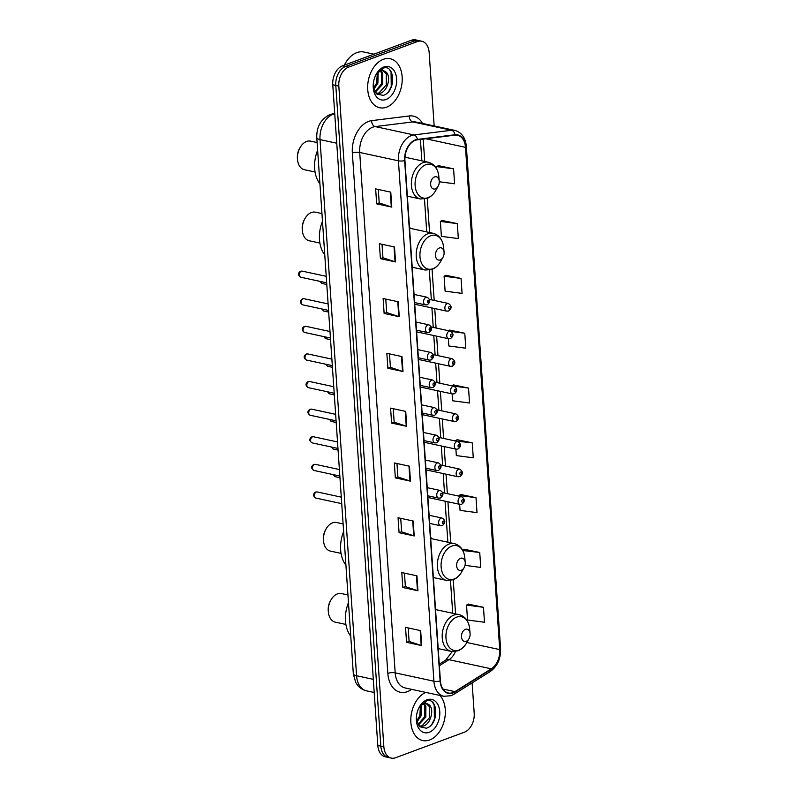 <?xml version="1.0" encoding="UTF-8"?>
<svg xmlns="http://www.w3.org/2000/svg" width="798" height="798" viewBox="0 0 798 798"><rect width="100%" height="100%" fill="white"/><g stroke="black" fill="none" stroke-linecap="round" stroke-linejoin="round"><path stroke-width="1.2" d="M405.354 157.286A27.671 18.593 102.2 0 0 405.025 156.408M410.202 228.338A27.671 18.593 102.2 0 0 409.424 226.413M431.359 538.66A27.671 18.593 102.2 0 0 430.581 536.735M436.197 609.712A27.671 18.593 102.2 0 0 435.419 607.787M434.162 125.944L429.154 52.518A15.661 10.524 102.2 0 0 421.703 41.207L415.648 39.9A15.661 10.524 102.2 0 0 411.329 40.269L342.502 65.835A15.661 10.524 102.2 0 0 332.766 84.778L377.813 745.482A15.661 10.524 102.2 0 0 385.264 756.793L388.287 757.452A15.661 10.524 102.2 0 1 380.836 746.13A15.661 10.524 102.2 0 0 388.287 757.452L391.309 758.1A15.661 10.524 102.2 0 0 395.628 757.731L464.456 732.165A15.661 10.524 102.2 0 0 474.192 713.222L472.127 682.898M421.703 41.207A15.661 10.524 102.2 0 0 417.384 41.566L348.556 67.142A15.661 10.524 102.2 0 0 338.821 86.084L335.788 85.426L380.836 746.13L335.788 85.426A15.661 10.524 102.2 0 1 345.524 66.483A15.661 10.524 102.2 0 0 335.788 85.426L332.766 84.778M417.384 41.566L414.352 40.917L345.524 66.483L414.352 40.917A15.661 10.524 102.2 0 1 418.671 40.548A15.661 10.524 102.2 0 0 414.352 40.917L411.329 40.269M429.703 739.965A25.067 16.838 102.2 0 0 444.426 720.075A25.067 16.838 102.2 0 0 439.907 695.447A25.067 16.838 102.2 0 1 444.426 720.075A25.067 16.838 102.2 0 1 429.703 739.965A25.067 16.838 102.2 0 1 422.8 740.554A25.067 16.838 102.2 0 0 429.703 739.965M386.571 107.171A25.067 16.838 102.2 0 0 402.122 81.805A25.067 16.838 102.2 0 0 390.212 58.753A25.067 16.838 102.2 0 0 383.309 59.331A25.067 16.838 102.2 0 0 367.758 84.708A25.067 16.838 102.2 0 0 379.658 107.75A25.067 16.838 102.2 0 0 386.571 107.171A25.067 16.838 102.2 0 0 402.122 81.805A25.067 16.838 102.2 0 0 390.212 58.753A25.067 16.838 102.2 0 0 383.309 59.331A25.067 16.838 102.2 0 0 367.758 84.708A25.067 16.838 102.2 0 0 379.658 107.75A25.067 16.838 102.2 0 0 386.571 107.171M452.965 692.604A16.708 11.222 -77.8 0 1 448.356 692.993A16.708 11.222 -77.8 0 1 440.406 680.923L404.935 160.528A16.708 11.222 -77.8 0 1 417.324 139.83L454.94 135.151A16.708 11.222 -77.8 0 1 457.533 135.261A16.708 11.222 -77.8 0 1 465.483 147.331L499.728 649.592A16.708 11.222 -77.8 0 1 491.319 668.814L454.94 691.627A16.708 11.222 -77.8 0 1 452.965 692.604M452.995 693.003A17.127 11.501 102.2 0 0 455.02 691.996L491.398 669.183A17.127 11.501 102.2 0 0 500.017 649.482L465.773 147.221A17.127 11.501 102.2 0 0 454.96 134.742L417.344 139.421A17.127 11.501 102.2 0 0 404.646 160.637L440.127 681.023A17.127 11.501 102.2 0 0 452.995 693.003M390.771 192.158L375.649 188.897L376.666 203.839L391.788 207.101L390.771 192.158M378.292 189.465L379.21 202.941L391.309 206.971A4.18 1.217 -3.9 0 0 391.788 207.101M379.21 202.901L376.666 203.839M394.511 246.961L379.379 243.709L380.407 258.652L395.529 261.914L394.511 246.961M382.033 244.278L382.95 257.754L395.05 261.784A4.18 1.217 -3.9 0 0 395.529 261.914M382.95 257.704L380.407 258.652M398.242 301.774L383.12 298.512L384.137 313.464L399.259 316.726L398.242 301.774M385.763 299.08L386.691 312.557L398.781 316.597A4.18 1.217 -3.9 0 0 399.259 316.726M386.681 312.517L384.137 313.464M401.983 356.586L386.86 353.324L387.878 368.267L403 371.529L401.983 356.586M389.504 353.893L390.421 367.369L402.521 371.399A4.18 1.217 -3.9 0 0 403 371.529M390.421 367.329L387.878 368.267M420.666 630.629L405.534 627.368L406.561 642.32L421.683 645.582L420.666 630.629M408.187 627.936L409.105 641.412L421.204 645.452A4.18 1.217 -3.9 0 0 421.683 645.582M409.105 641.373L406.561 642.32M416.925 575.817L401.803 572.565L402.82 587.508L417.943 590.769L416.925 575.817M404.446 573.134L405.374 586.61L417.464 590.64A4.18 1.217 -3.9 0 0 417.943 590.769M405.364 586.56L402.82 587.508M413.194 521.014L398.062 517.752L399.08 532.695L414.212 535.957L413.194 521.014M400.716 518.321L401.633 531.797L413.733 535.827A4.18 1.217 -3.9 0 0 414.212 535.957M401.633 531.757L399.08 532.695M409.454 466.202L394.332 462.94L395.349 477.892L410.471 481.154L409.454 466.202M396.975 463.508L397.893 476.985L409.992 481.024A4.18 1.217 -3.9 0 0 410.471 481.154M397.893 476.945L395.349 477.892M405.713 411.389L390.591 408.137L391.609 423.08L406.741 426.341L405.713 411.389M393.244 408.706L394.162 422.182L406.252 426.212A4.18 1.217 -3.9 0 0 406.741 426.341M394.152 422.132L391.609 423.08M425.783 692.405A25.067 16.838 102.2 0 0 410.86 717.981A25.067 16.838 102.2 0 0 422.8 740.554A25.067 16.838 102.2 0 1 410.86 717.981A25.067 16.838 102.2 0 1 425.783 692.405M338.821 86.084L383.858 746.778A15.661 10.524 102.2 0 0 391.309 758.1M461.054 278.442L444.097 276.218L445.114 291.16L462.072 293.395L461.054 278.442L445.932 275.29M457.314 223.63L440.366 221.405L441.384 236.358L458.331 238.582L457.314 223.63L442.192 220.477M439.269 181.754L454.601 183.769L453.573 168.827L438.461 165.665M455.887 449.104L456.326 455.588L473.274 457.823L472.256 442.87L457.144 439.718M459.648 504.306L460.067 510.401L477.014 512.625L475.997 497.683L460.875 494.521M465.015 565.373L480.755 567.438L479.728 552.485L464.616 549.333M483.468 607.298L466.521 605.074L467.538 620.016L484.486 622.25L483.468 607.298L468.346 604.146M448.356 338.681L448.855 345.973L465.803 348.197L464.785 333.255L449.673 330.093M452.117 393.893L452.596 400.786L469.543 403.01L468.526 388.057L453.404 384.905M451.668 385.783L453.543 384.836M468.526 388.057L452.426 385.943M472.256 442.87L455.329 440.965M455.309 440.646L457.284 439.648M475.997 497.683L459.05 495.448L459.089 496.176M459.05 495.448L461.025 494.451M479.728 552.485L462.8 550.51M462.78 550.261L464.755 549.263M466.521 605.074L468.496 604.076M448.476 330.701L449.813 330.023M464.785 333.255L451.259 331.469M444.097 276.218L446.072 275.21M440.366 221.405L442.341 220.408M453.573 168.827L436.626 166.592L436.795 169.136M436.626 166.592L438.601 165.595M421.254 705.292L421.035 715.966L416.905 722.11M420.426 706.04L419.828 715.706L416.596 721.003M424.247 703.746L425.863 705.911L425.833 716.993L418.351 725.083M416.356 719.736L419.888 726.788L426.262 728.195C439.399 724.923 438.292 696.714 426.501 700.903L419.14 707.397L424.686 702.569L428.915 704.674A11.8 7.93 102.2 0 0 426.78 703.696A11.8 7.93 102.2 0 0 423.529 703.976L424.666 705.651L424.636 716.744L417.982 724.504M428.915 704.674C434.531 708.365 431.159 724.105 423.199 726.1L419.289 726.22M426.272 703.617L429.464 706.679L429.434 717.771L422.002 725.841L419.239 726.17M423.529 703.976A11.8 7.93 102.2 0 0 418.86 707.976M429.184 732.295A17.027 11.431 102.2 0 0 439.768 711.706A17.027 11.431 102.2 0 0 426.97 699.806A17.027 11.431 102.2 0 0 419.449 706.848A17.027 11.431 102.2 0 0 416.426 720.883A17.027 11.431 102.2 0 0 429.184 732.295M432.606 702.499L434.182 704.764L434.391 719.277L431.937 724.145M347.948 594.969L341.444 593.562A14.623 9.825 102.2 0 0 337.414 593.902A14.623 9.825 102.2 0 0 330.951 599.956L330.382 600.954A12.01 8.07 102.2 0 0 328.257 610.859L328.357 612.006A14.623 9.825 102.2 0 0 335.28 622.151L345.893 624.435M330.951 599.956A14.623 9.825 102.2 0 0 328.357 612.006M465.384 629.343A6.264 4.209 102.2 0 0 461.493 636.914A6.264 4.209 102.2 0 0 466.202 641.293A6.264 4.209 102.2 0 0 468.965 638.709A6.264 4.209 102.2 0 0 470.082 633.542A6.264 4.209 102.2 0 0 465.384 629.343M348.477 602.66A28.718 19.292 102.2 0 0 350.761 636.206M343.1 523.917L336.596 522.51A14.623 9.825 102.2 0 0 332.567 522.85A14.623 9.825 102.2 0 0 326.113 528.904L325.544 529.902A12.01 8.07 102.2 0 0 323.409 539.807L323.509 540.954A14.623 9.825 102.2 0 0 330.442 551.099L341.055 553.383M326.113 528.904A14.623 9.825 102.2 0 0 323.509 540.954M460.536 558.281A6.264 4.209 102.2 0 0 456.646 565.862A6.264 4.209 102.2 0 0 461.354 570.241A6.264 4.209 102.2 0 0 464.127 567.647A6.264 4.209 102.2 0 0 465.234 562.49A6.264 4.209 102.2 0 0 460.536 558.281M343.629 531.608A28.718 19.292 102.2 0 0 345.913 565.154M321.953 213.595L315.439 212.188A14.623 9.825 102.2 0 0 311.41 212.527A14.623 9.825 102.2 0 0 304.956 218.582L304.387 219.58A12.01 8.07 102.2 0 0 302.252 229.485L302.362 230.632A14.623 9.825 102.2 0 0 309.285 240.777L319.898 243.061M304.956 218.582A14.623 9.825 102.2 0 0 302.362 230.632M439.389 247.969A6.264 4.209 102.2 0 0 435.489 255.54A6.264 4.209 102.2 0 0 440.197 259.919A6.264 4.209 102.2 0 0 442.97 257.335A6.264 4.209 102.2 0 0 444.077 252.168A6.264 4.209 102.2 0 0 439.389 247.969M322.472 221.285A28.718 19.292 102.2 0 0 324.756 254.831M317.105 142.543L310.602 141.136A14.623 9.825 102.2 0 0 306.572 141.475A14.623 9.825 102.2 0 0 300.108 147.53L299.539 148.528A12.01 8.07 102.2 0 0 297.415 158.433L297.514 159.58A14.623 9.825 102.2 0 0 304.437 169.725L315.05 172.009M300.108 147.53A14.623 9.825 102.2 0 0 297.514 159.58M434.541 176.917A6.264 4.209 102.2 0 0 430.651 184.488A6.264 4.209 102.2 0 0 435.359 188.867A6.264 4.209 102.2 0 0 438.122 186.273A6.264 4.209 102.2 0 0 439.239 181.116A6.264 4.209 102.2 0 0 434.541 176.917M317.634 150.233A28.718 19.292 102.2 0 0 319.918 183.779M373.903 54.164L363.968 52.03A26.105 17.536 102.2 0 0 356.766 52.638A26.105 17.536 102.2 0 0 344.337 65.157M378.122 72.488L377.893 83.162L373.763 89.306M377.284 73.246L376.686 82.902L373.454 88.199M381.105 70.952L382.731 73.107L382.691 84.199L375.21 92.279M373.215 86.942L376.746 93.994L383.13 95.391C396.257 92.129 395.15 63.92 383.359 68.109L375.998 74.593L381.544 69.765L385.773 71.87A11.8 7.93 102.2 0 0 383.639 70.902A11.8 7.93 102.2 0 0 380.387 71.172L381.524 72.847L381.494 83.94L374.841 91.71M385.773 71.87C391.399 75.561 388.018 91.311 380.057 93.296L376.147 93.426M383.13 70.813L386.332 73.885L386.292 84.977L378.86 93.037L376.097 93.376M380.387 71.172A11.8 7.93 102.2 0 0 375.718 75.172M386.042 99.501A17.027 11.431 102.2 0 0 396.626 78.912A17.027 11.431 102.2 0 0 383.828 67.002A17.027 11.431 102.2 0 0 376.317 74.054A17.027 11.431 102.2 0 0 373.284 88.089A17.027 11.431 102.2 0 0 386.042 99.501M389.464 69.695L391.05 71.96L391.249 86.473L388.796 91.341M334.751 113.855A20.888 14.025 102.2 0 0 333.005 114.353A20.888 14.025 102.2 0 0 320.018 139.61L356.576 675.746A20.888 14.025 102.2 0 0 366.511 690.839C362.881 690.011 359.888 688.115 357.514 685.163L355.669 682.34L353.324 673.791L316.776 137.655A10.444 3.052 176.1 0 0 320.018 139.61L336.756 143.211M373.304 679.347L356.576 675.746A10.444 3.052 176.1 0 1 353.324 673.791M334.731 113.615A10.444 7.531 -97.1 0 0 333.644 113.645L334.731 113.506M377.813 745.482L383.858 746.778M342.502 65.835L348.556 67.142M411.698 689.362L410.531 690.1A26.105 17.536 -77.8 0 1 387.828 673.372L352.347 152.987A5.217 1.526 176.1 0 1 359.708 152.468L395.19 672.864A20.888 14.025 102.2 0 0 405.125 687.946L443.848 696.295A20.888 14.025 -77.8 0 1 433.913 681.203A5.217 1.526 -3.9 0 0 440.127 681.023M352.347 152.987A26.105 17.536 -77.8 0 1 368.576 121.416A26.105 17.536 -77.8 0 1 371.708 120.638L409.324 115.959A26.105 17.536 -77.8 0 1 422.571 123.451M372.696 127.211A20.888 14.025 102.2 0 0 359.708 152.468L398.431 160.817A20.888 14.025 -77.8 0 1 413.923 134.932L451.538 130.264A20.888 14.025 -77.8 0 1 454.79 130.393L416.067 122.054A20.888 14.025 102.2 0 0 412.815 121.914L375.2 126.593A20.888 14.025 102.2 0 0 372.696 127.211M443.848 696.295L451.089 695.716L453.892 694.33A5.217 3.232 -122.1 0 0 455.02 691.996M453.892 694.33L490.271 671.517C497.393 666.33 500.835 658.729 500.585 648.714A5.217 1.526 176.1 0 1 500.017 649.482M465.773 147.221A5.217 1.526 -3.9 0 0 466.351 146.463C465.493 137.725 461.633 132.368 454.79 130.393M454.96 134.742A5.217 3.771 -97.1 0 0 451.538 130.264L412.815 121.914A5.217 3.771 82.9 0 1 409.324 115.959M490.271 671.517A5.217 3.232 -122.1 0 0 491.398 669.183M417.344 139.421A5.217 3.771 -97.1 0 0 413.923 134.932L375.2 126.593A5.217 3.771 82.9 0 1 371.708 120.638M404.646 160.637A5.217 1.526 176.1 0 1 398.431 160.817L433.913 681.203L395.19 672.864A5.217 1.526 176.1 0 0 387.828 673.372M410.531 690.1A5.217 3.232 57.9 0 1 410.411 689.093M465.483 147.331L425.783 138.772M454.94 691.627L442.93 689.033M491.319 668.814L448.965 659.687A16.708 11.222 102.2 0 0 455.478 651.507M439.369 665.702L448.965 659.687A9.396 5.825 57.9 0 0 445.693 660.136L452.247 651.577M499.728 649.592L466.82 642.5M455.568 613.881L453.234 579.737M450.72 542.83L447.927 501.782M447.369 493.653L446.042 474.172M445.484 466.042L444.157 446.571M443.608 438.441L442.282 418.97M441.723 410.84L440.396 391.369M439.838 383.23L438.511 363.758M437.962 355.629L436.636 336.158M436.077 328.028L434.75 308.557M434.192 300.417L432.077 269.415M429.563 232.507L427.239 198.363M424.726 161.455L423.199 139.101M405.234 411.289L406.252 426.212M408.975 466.102L409.992 481.024M412.716 520.904L413.733 535.827M416.446 575.717L417.464 590.64M420.187 630.53L421.204 645.452M401.504 356.477L402.521 371.399M397.763 301.674L398.781 316.597M394.032 246.861L395.05 261.784M390.292 192.049L391.309 206.971M456.705 617.123A17.267 11.601 102.2 0 0 445.972 638.001A17.267 11.601 102.2 0 0 458.95 650.081A17.267 11.601 102.2 0 0 466.571 642.939C464.346 646.829 461.434 649.472 457.853 650.879L451.189 651.397A18.793 12.628 102.2 0 1 442.262 634.111A18.793 12.628 102.2 0 1 453.932 615.088A18.793 12.628 102.2 0 1 459.109 614.65C465.214 616.375 468.725 621.063 469.643 628.694A17.267 11.601 102.2 0 0 456.705 617.123M451.858 546.071A17.267 11.601 102.2 0 0 441.124 566.949A17.267 11.601 102.2 0 0 454.102 579.029A17.267 11.601 102.2 0 0 461.733 571.877C459.498 575.777 456.596 578.42 453.005 579.817L446.351 580.346A18.793 12.628 102.2 0 1 437.424 563.059A18.793 12.628 102.2 0 1 449.084 544.037A18.793 12.628 102.2 0 1 454.262 543.598C460.366 545.323 463.877 550.012 464.795 557.642A17.267 11.601 102.2 0 0 451.858 546.071M430.701 235.749A17.267 11.601 102.2 0 0 419.967 256.627A17.267 11.601 102.2 0 0 432.945 268.707A17.267 11.601 102.2 0 0 440.576 261.564C438.341 265.455 435.439 268.098 431.848 269.505L425.194 270.023A18.793 12.628 102.2 0 1 416.267 252.737A18.793 12.628 102.2 0 1 427.928 233.714A18.793 12.628 102.2 0 1 433.115 233.275C439.209 235.001 442.72 239.689 443.638 247.32A17.267 11.601 102.2 0 0 430.701 235.749M425.853 164.697A17.267 11.601 102.2 0 0 415.13 185.575A17.267 11.601 102.2 0 0 428.107 197.655A17.267 11.601 102.2 0 0 435.728 190.513C433.504 194.403 430.591 197.046 427.01 198.453L420.346 198.971A18.793 12.628 102.2 0 1 411.419 181.685A18.793 12.628 102.2 0 1 423.08 162.662A18.793 12.628 102.2 0 1 428.267 162.223C434.371 163.949 437.883 168.637 438.8 176.268A17.267 11.601 102.2 0 0 425.853 164.697M315.878 498.072C312.876 496.107 312.786 494.102 315.599 492.067L317.205 491.947A3.132 2.105 102.2 0 0 316.337 492.027A3.132 2.105 102.2 0 0 314.392 495.199A3.132 2.105 102.2 0 0 315.878 498.072L341.724 503.648M441.075 518.171A3.92 2.633 -77.8 0 1 442.152 518.072C445.633 520.366 445.693 522.87 442.321 525.593L440.496 525.732A3.92 2.633 -77.8 0 1 438.641 522.131A3.92 2.633 -77.8 0 1 441.075 518.171M443.299 523.558A1.307 0.878 102.2 0 0 443.129 521.064A1.307 0.878 102.2 0 0 443.299 523.558M314.003 470.471C311.001 468.496 310.901 466.501 313.714 464.466L315.32 464.346A3.132 2.105 102.2 0 0 314.452 464.416A3.132 2.105 102.2 0 0 312.507 467.588A3.132 2.105 102.2 0 0 314.003 470.471L339.838 476.037M439.189 490.561A3.92 2.633 -77.8 0 1 440.267 490.471C443.758 492.755 443.808 495.269 440.436 497.992L438.621 498.132A3.92 2.633 -77.8 0 1 436.755 494.531A3.92 2.633 -77.8 0 1 439.189 490.561M441.414 495.957A1.307 0.878 102.2 0 0 441.244 493.463A1.307 0.878 102.2 0 0 441.414 495.957M312.118 442.87C309.115 440.895 309.026 438.89 311.838 436.855L313.434 436.745A3.132 2.105 102.2 0 0 312.577 436.815A3.132 2.105 102.2 0 0 310.631 439.987A3.132 2.105 102.2 0 0 312.118 442.87L337.963 448.436M437.304 462.96A3.92 2.633 -77.8 0 1 438.381 462.87C441.873 465.154 441.932 467.658 438.551 470.391L436.735 470.521A3.92 2.633 -77.8 0 1 434.88 466.92A3.92 2.633 -77.8 0 1 437.304 462.96M439.538 468.346A1.307 0.878 102.2 0 0 439.369 465.862A1.307 0.878 102.2 0 0 439.538 468.346M310.232 415.259C307.23 413.294 307.14 411.289 309.953 409.254L311.559 409.135A3.132 2.105 102.2 0 0 310.691 409.214A3.132 2.105 102.2 0 0 308.746 412.386A3.132 2.105 102.2 0 0 310.232 415.259L336.078 420.835M435.429 435.359A3.92 2.633 -77.8 0 1 436.506 435.259C439.997 437.553 440.047 440.057 436.676 442.78L434.85 442.92A3.92 2.633 -77.8 0 1 432.995 439.319A3.92 2.633 -77.8 0 1 435.429 435.359M437.653 440.745A1.307 0.878 102.2 0 0 437.484 438.252A1.307 0.878 102.2 0 0 437.653 440.745M308.357 387.658C305.355 385.683 305.255 383.688 308.068 381.653L309.674 381.534A3.132 2.105 102.2 0 0 308.806 381.604A3.132 2.105 102.2 0 0 306.861 384.776A3.132 2.105 102.2 0 0 308.357 387.658L334.192 393.224M433.543 407.748A3.92 2.633 -77.8 0 1 434.621 407.658C438.112 409.943 438.162 412.456 434.79 415.179L432.975 415.319A3.92 2.633 -77.8 0 1 431.11 411.718A3.92 2.633 -77.8 0 1 433.543 407.748M435.768 413.145A1.307 0.878 102.2 0 0 435.598 410.651A1.307 0.878 102.2 0 0 435.768 413.145M306.472 360.058C303.469 358.083 303.38 356.078 306.193 354.043L307.789 353.933A3.132 2.105 102.2 0 0 306.931 354.003A3.132 2.105 102.2 0 0 304.986 357.175A3.132 2.105 102.2 0 0 306.472 360.058L332.317 365.624M431.658 380.147A3.92 2.633 -77.8 0 1 432.735 380.057C436.227 382.342 436.287 384.845 432.905 387.579L431.09 387.708A3.92 2.633 -77.8 0 1 429.234 384.107A3.92 2.633 -77.8 0 1 431.658 380.147M433.893 385.534A1.307 0.878 102.2 0 0 433.723 383.05A1.307 0.878 102.2 0 0 433.893 385.534M304.587 332.457C301.584 330.482 301.494 328.477 304.307 326.442L305.913 326.322A3.132 2.105 102.2 0 0 305.045 326.402A3.132 2.105 102.2 0 0 303.1 329.574A3.132 2.105 102.2 0 0 304.587 332.457L330.432 338.023M429.783 352.546A3.92 2.633 -77.8 0 1 430.86 352.447C434.351 354.741 434.401 357.245 431.03 359.978L429.204 360.107A3.92 2.633 -77.8 0 1 427.349 356.507A3.92 2.633 -77.8 0 1 429.783 352.546M432.007 357.933A1.307 0.878 102.2 0 0 431.838 355.439A1.307 0.878 102.2 0 0 432.007 357.933M302.711 304.846C299.709 302.871 299.609 300.876 302.422 298.841L304.028 298.721A3.132 2.105 102.2 0 0 303.16 298.791A3.132 2.105 102.2 0 0 301.215 301.963A3.132 2.105 102.2 0 0 302.711 304.846L328.547 310.412M427.898 324.936A3.92 2.633 -77.8 0 1 428.975 324.846C432.466 327.13 432.526 329.644 429.144 332.367L427.329 332.507A3.92 2.633 -77.8 0 1 425.464 328.906A3.92 2.633 -77.8 0 1 427.898 324.936M430.132 330.332A1.307 0.878 102.2 0 0 429.952 327.838A1.307 0.878 102.2 0 0 430.132 330.332M300.826 277.245C297.824 275.27 297.734 273.265 300.547 271.24L302.143 271.121A3.132 2.105 102.2 0 0 301.285 271.19A3.132 2.105 102.2 0 0 299.34 274.362A3.132 2.105 102.2 0 0 300.826 277.245L326.671 282.811M426.012 297.335A3.92 2.633 -77.8 0 1 427.1 297.245C430.581 299.529 430.641 302.033 427.259 304.766L425.444 304.896A3.92 2.633 -77.8 0 1 423.588 301.295A3.92 2.633 -77.8 0 1 426.012 297.335M428.247 302.721A1.307 0.878 102.2 0 0 428.077 300.238A1.307 0.878 102.2 0 0 428.247 302.721M333.843 474.75A3.132 2.105 102.2 0 0 335.3 476.705L333.105 474.591M427.898 497.463L459.917 504.366A3.92 2.633 -77.8 0 1 458.062 500.765A3.92 2.633 -77.8 0 1 460.486 496.805A3.92 2.633 -77.8 0 1 461.573 496.705L442.7 492.645M462.551 499.698A1.307 0.878 102.2 0 0 462.72 502.191A1.307 0.878 102.2 0 0 462.551 499.698M331.958 447.139A3.132 2.105 102.2 0 0 333.414 449.104L331.22 446.99M426.022 469.862L458.042 476.765A3.92 2.633 -77.8 0 1 456.177 473.164A3.92 2.633 -77.8 0 1 458.611 469.194A3.92 2.633 -77.8 0 1 459.688 469.104L440.815 465.035M460.665 472.097A1.307 0.878 102.2 0 0 460.835 474.591A1.307 0.878 102.2 0 0 460.665 472.097M330.083 419.539A3.132 2.105 102.2 0 0 331.539 421.504L329.345 419.379M424.137 442.262L456.157 449.154A3.92 2.633 -77.8 0 1 454.301 445.553A3.92 2.633 -77.8 0 1 456.725 441.593A3.92 2.633 -77.8 0 1 457.803 441.503L438.94 437.434M458.79 444.496A1.307 0.878 102.2 0 0 458.96 446.98A1.307 0.878 102.2 0 0 458.79 444.496M328.197 391.938A3.132 2.105 102.2 0 0 329.654 393.893L327.459 391.778M422.252 414.651L454.271 421.553A3.92 2.633 -77.8 0 1 452.416 417.953A3.92 2.633 -77.8 0 1 454.84 413.992A3.92 2.633 -77.8 0 1 455.927 413.893L437.055 409.833M456.905 416.885A1.307 0.878 102.2 0 0 457.074 419.379A1.307 0.878 102.2 0 0 456.905 416.885M326.312 364.337A3.132 2.105 102.2 0 0 327.779 366.292L325.574 364.177M420.376 387.05L452.396 393.953A3.92 2.633 -77.8 0 1 450.531 390.352A3.92 2.633 -77.8 0 1 452.965 386.382A3.92 2.633 -77.8 0 1 454.042 386.292L435.169 382.222M455.02 389.284A1.307 0.878 102.2 0 0 455.189 391.778A1.307 0.878 102.2 0 0 455.02 389.284M324.437 336.726A3.132 2.105 102.2 0 0 325.893 338.691L323.699 336.566M418.491 359.449L450.511 366.342A3.92 2.633 -77.8 0 1 448.656 362.741A3.92 2.633 -77.8 0 1 451.079 358.781A3.92 2.633 -77.8 0 1 452.157 358.691L433.294 354.621M453.144 361.684A1.307 0.878 102.2 0 0 453.314 364.167A1.307 0.878 102.2 0 0 453.144 361.684M322.552 309.125A3.132 2.105 102.2 0 0 324.008 311.09L321.813 308.966M416.616 331.838L448.626 338.741A3.92 2.633 -77.8 0 1 446.77 335.14A3.92 2.633 -77.8 0 1 449.204 331.18A3.92 2.633 -77.8 0 1 450.281 331.09L431.409 327.02M451.259 334.073A1.307 0.878 102.2 0 0 451.429 336.566A1.307 0.878 102.2 0 0 451.259 334.073M320.666 281.524A3.132 2.105 102.2 0 0 322.133 283.48L319.928 281.365M414.731 304.238L446.75 311.14A3.92 2.633 -77.8 0 1 444.885 307.539A3.92 2.633 -77.8 0 1 447.319 303.569A3.92 2.633 -77.8 0 1 448.396 303.479L429.524 299.42M449.374 306.472A1.307 0.878 102.2 0 0 449.543 308.966A1.307 0.878 102.2 0 0 449.374 306.472M316.776 137.655C316.507 126.732 320.926 119.022 330.043 114.533L333.644 113.645M366.511 690.839L374.202 692.494M500.585 648.714L466.351 146.463M452.715 613.273L450.481 580.475M447.877 542.221L445.075 501.164M444.526 493.034L443.199 473.563M442.641 465.434L441.314 445.962M440.755 437.823L439.429 418.351M438.88 410.222L437.553 390.751M436.995 382.621L435.668 363.15M435.11 355.02L433.783 335.539M433.234 327.409L431.908 307.938M431.349 299.809L429.324 270.153M426.721 231.899L424.486 199.101M421.873 160.847L420.416 139.441M439.269 664.175L445.693 660.136M438.202 648.604L451.189 651.397M435.548 609.572L459.109 614.65M470.082 633.542L469.643 628.694M468.965 638.709L466.571 642.939M433.364 577.553L446.351 580.346M430.701 538.52L454.262 543.598M465.234 562.49L464.795 557.642M464.127 567.647L461.733 571.877M412.207 267.23L425.194 270.023M409.544 228.198L433.115 233.275M444.077 252.168L443.638 247.32M442.97 257.335L440.576 261.564M407.359 196.178L420.346 198.971M404.955 157.196L428.267 162.223M439.239 181.116L438.8 176.268M438.122 186.273L435.728 190.513M317.205 491.947L341.275 497.144M429.115 515.269L442.152 518.072M429.673 523.398L440.496 525.732M315.32 464.346L339.399 469.533M427.229 487.658L440.267 490.471M427.788 495.797L438.621 498.132M313.434 436.745L337.514 441.932M425.354 460.057L438.381 462.87M425.903 468.187L436.735 470.521M311.559 409.135L335.639 414.332M423.469 432.456L436.506 435.259M424.027 440.586L434.85 442.92M309.674 381.534L333.754 386.721M421.583 404.855L434.621 407.658M422.142 412.985L432.975 415.319M307.789 353.933L331.868 359.12M419.708 377.245L432.735 380.057M420.257 385.374L431.09 387.708M305.913 326.322L329.993 331.519M417.823 349.644L430.86 352.447M418.381 357.773L429.204 360.107M304.028 298.721L328.108 303.908M415.948 322.043L428.975 324.846M416.496 330.173L427.329 332.507M302.143 271.121L326.222 276.308M414.062 294.432L427.1 297.245M414.611 302.562L425.444 304.896M335.3 476.705L339.958 477.713M459.917 504.366L461.743 504.226C465.144 501.653 465.094 499.149 461.573 496.705M333.414 449.104L338.073 450.112M458.042 476.765L459.857 476.625C463.269 474.052 463.209 471.548 459.688 469.104M331.539 421.504L336.187 422.501M456.157 449.154L457.972 449.025C461.384 446.451 461.324 443.937 457.803 441.503M329.654 393.893L334.312 394.9M454.271 421.553L456.097 421.414C459.498 418.84 459.449 416.337 455.927 413.893M327.779 366.292L332.427 367.299M452.396 393.953L454.212 393.813C457.623 391.239 457.563 388.736 454.042 386.292M325.893 338.691L330.542 339.689M450.511 366.342L452.326 366.212C455.738 363.639 455.678 361.125 452.157 358.691M324.008 311.09L328.666 312.088M448.626 338.741L450.451 338.611C453.853 336.028 453.803 333.524 450.281 331.09M322.133 283.48L326.781 284.487M446.75 311.14L448.566 311.001C451.977 308.427 451.917 305.923 448.396 303.479"/></g></svg>

